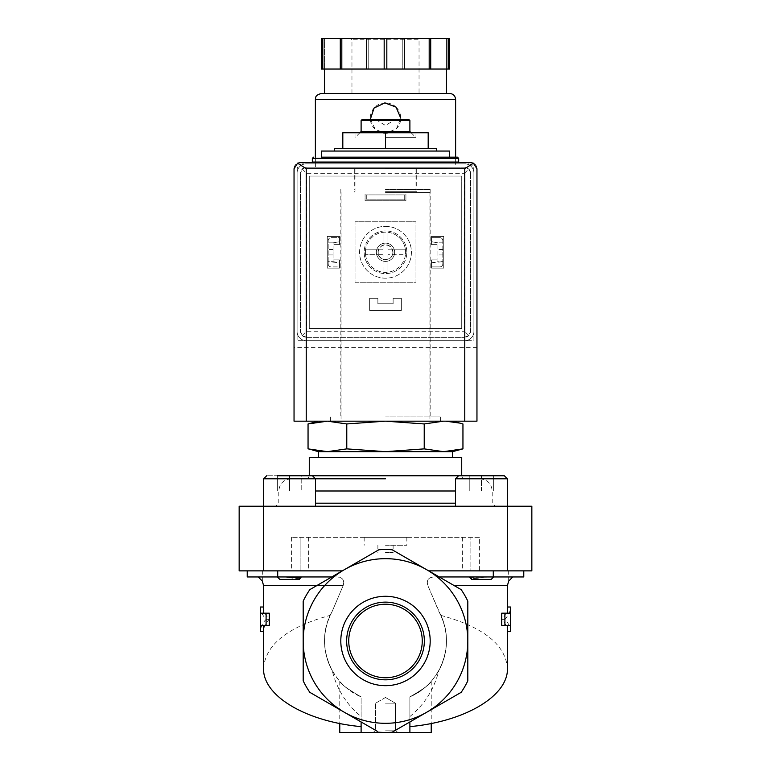 <?xml version="1.0" encoding="UTF-8"?>
<svg xmlns="http://www.w3.org/2000/svg" width="771" height="771" viewBox="0 0 771 771"><rect width="100%" height="100%" fill="white"/><g stroke="black" fill="none" stroke-linecap="round" stroke-linejoin="round"><path stroke-width="0.58" stroke-dasharray="3.85 2.89" d="M258.218 576.959L285.896 576.959L258.218 576.959M285.896 576.959L277.367 576.959L285.896 576.959C295.63 579.011 300.729 579.011 301.201 576.959L335.414 576.959L301.201 576.959L301.288 577.44M335.414 576.959C342.218 576.843 344.81 579.686 343.191 585.497C344.81 579.696 342.218 576.843 335.414 576.959L331.761 576.959L335.414 576.959M523.779 570.868L493.286 570.868L523.779 570.868L508.667 570.868L523.779 570.868L523.779 576.959L435.586 576.959C428.782 576.843 426.19 579.686 427.809 585.497C426.19 579.696 428.782 576.843 435.586 576.959L439.239 576.959L461.183 589.632A91.46 91.46 0 0 1 467.814 601.12L467.814 640.99A82.314 82.314 0 0 1 344.338 712.279A82.314 82.314 0 0 1 303.186 640.99L303.186 601.12L303.186 640.99A82.314 82.314 0 0 1 426.662 569.702A82.314 82.314 0 0 1 467.814 640.99L467.814 680.851A91.46 91.46 0 0 1 461.183 692.339L392.131 732.209L409.893 721.955L409.893 732.45L385.5 732.45A91.46 91.46 0 0 0 392.131 732.209A91.46 91.46 0 0 1 378.869 732.209A91.46 91.46 0 0 0 385.5 732.45L339.77 732.45M485.104 576.959C475.37 579.011 470.271 579.011 469.799 576.959C470.281 579.011 475.379 579.011 485.104 576.959L493.633 576.959L485.104 576.959M469.712 577.431L493.633 576.959L469.799 576.959M327.415 421.168L385.5 421.168L318.423 421.168L327.415 421.168L346.777 423.954L385.5 421.168L424.223 423.954L443.585 421.168L452.577 421.168L385.5 421.168L443.585 421.168M446.168 421.226L459.073 423M321.478 151.049L449.522 151.049M436.723 148.302L334.277 148.302M385.5 157.149L449.522 157.149L385.5 157.149M312.332 162.026L458.668 162.026M385.5 162.026L447.084 162.026L385.5 162.026M385.5 168.126L447.084 168.126L385.5 168.126M385.5 192.509L429.948 192.509L385.5 192.509M385.5 421.168L440.376 421.168L385.5 421.168M385.5 132.757L415.983 132.757L355.017 132.757L385.5 132.757L385.5 148.302L428.184 148.302L428.184 132.757L342.816 132.757L342.816 148.302L385.5 148.302L342.816 148.302M428.184 148.302L385.5 148.302M385.5 119.948L394.646 119.948L385.5 119.948M362.331 119.341L408.669 119.341M361.107 120.565L409.893 120.565M361.107 131.542L409.893 131.542M385.5 137.633L415.983 137.633L385.5 137.633M346.777 448.876L327.415 451.661L443.585 451.661L424.223 448.876L385.5 451.661L346.777 448.876L346.777 423.954M318.423 451.661L327.415 451.661L311.927 449.83M424.223 448.876L424.223 423.954M260.502 607.018C260.521 611.201 262.381 615.287 266.091 619.277C262.381 623.276 260.521 627.372 260.502 631.555M510.498 631.555C510.479 627.372 508.619 623.276 504.909 619.277C508.619 615.287 510.479 611.201 510.498 607.018M263.547 668.361C265.484 644.633 287.689 626.968 330.171 615.364C315.609 645.086 330.499 684.291 361.107 696.868L361.107 721.955L378.869 732.209L309.817 692.339L361.107 721.955L361.107 732.45L361.107 696.868C347.692 689.12 340.58 683.944 339.77 681.323C340.541 683.906 347.654 689.091 361.107 696.868C347.692 689.12 340.58 683.944 339.77 681.323C340.541 683.906 347.654 689.091 361.107 696.868L361.107 732.45M377.135 731.207L309.817 692.339A91.46 91.46 0 0 1 303.186 680.851A91.46 91.46 0 0 0 309.817 692.339A91.46 91.46 0 0 1 303.186 680.851L303.186 601.12A91.46 91.46 0 0 1 309.817 589.632L378.869 549.762A91.46 91.46 0 0 1 392.131 549.762L461.183 589.632A91.46 91.46 0 0 1 467.814 601.12L467.814 680.851A91.46 91.46 0 0 1 461.183 692.339L409.893 721.955L409.893 696.868L409.893 732.45L431.23 732.45M269.281 613.186L260.502 613.186M263.547 607.018C263.566 611.201 265.484 615.287 269.281 619.277L266.091 619.277M269.281 619.277C265.484 623.276 263.566 627.363 263.547 631.555M269.281 625.377L260.502 625.377M409.893 732.45L409.893 696.868C423.308 689.12 430.42 683.944 431.23 681.323C430.459 683.906 423.346 689.091 409.893 696.868C423.308 689.12 430.42 683.944 431.23 681.323C430.459 683.906 423.346 689.091 409.893 696.868A60.976 60.976 0 0 0 438.786 611.336A60.976 60.976 0 0 1 438.786 670.635C448.963 650.955 448.963 631.189 438.786 611.336L427.809 585.497L440.829 615.364C455.391 645.086 440.501 684.291 409.893 696.868L409.893 726.639L409.893 716.538L409.893 721.955L392.131 732.209A91.46 91.46 0 0 1 378.869 732.209M330.171 615.364L332.214 611.336A60.976 60.976 0 0 0 361.107 696.868L361.107 716.538C346.468 704.521 336.84 689.226 332.214 670.635A60.976 60.976 0 0 1 332.214 611.336C322.037 631.131 322.037 650.897 332.214 670.635M510.498 625.377L501.719 625.377M504.909 619.277L501.719 619.277C505.516 615.287 507.434 611.201 507.453 607.018M507.453 631.555C507.434 627.363 505.516 623.276 501.719 619.277M510.498 613.186L501.719 613.186M385.5 732.45L397.691 732.45L385.5 732.45M440.829 615.364C483.311 626.968 505.516 644.633 507.453 668.361M430.189 640.99A44.689 44.689 0 0 0 363.151 602.286A44.689 44.689 0 0 0 363.151 679.694A44.689 44.689 0 0 0 430.189 640.99M263.547 585.497L343.191 585.497L332.214 611.336L343.191 585.497L316.977 585.497M361.107 721.955L361.107 716.538M409.893 721.955L461.183 692.339A91.46 91.46 0 0 0 467.814 680.851L467.814 601.12A91.46 91.46 0 0 0 461.183 589.632L392.131 549.762A91.46 91.46 0 0 0 378.869 549.762L342.324 570.868L277.714 570.868L342.324 570.868L300.131 570.868L300.131 537.329L300.131 570.868L239.155 570.868L239.155 506.229L263.547 506.229L263.547 570.868M409.893 716.538C424.532 704.53 434.16 689.226 438.786 670.635M331.761 576.959L309.817 589.632A91.46 91.46 0 0 0 303.186 601.12A91.46 91.46 0 0 1 309.817 589.632L331.761 576.959L247.221 576.959L247.221 570.868L277.714 570.868L247.221 570.868M277.367 576.959L301.201 576.959L277.367 576.959L279.815 579.407L299.321 579.407L279.815 579.407L299.321 579.407L301.249 577.469M263.547 506.229L531.845 506.229L531.845 570.868L470.869 570.868L470.869 537.329L470.869 570.868L428.676 570.868L493.286 570.868L428.676 570.868L439.239 576.959M479.398 537.329L291.602 537.329L479.398 537.329L479.398 570.868M508.667 581.103L508.667 570.868M247.53 570.868L262.333 570.868L247.53 570.868L247.53 576.959L247.53 570.868M262.333 581.103L262.333 570.868M342.324 570.868L378.869 549.762A91.46 91.46 0 0 1 392.131 549.762M365.049 537.329L406.837 537.329L365.049 537.329M307.889 506.229L507.347 506.229L307.889 506.229M385.5 478.791L263.653 478.791L315.484 478.791L315.484 506.229M309.277 457.454L461.723 457.454M385.5 457.454L452.577 457.454L385.5 457.454M443.585 451.661L452.577 451.661M385.5 703.181L395.388 703.181L385.5 703.181M385.5 730.137L395.388 730.137L385.5 730.137M507.347 506.229L507.347 478.791L455.516 478.791L507.347 478.791L455.516 478.791L458.572 475.746L504.301 475.746M484.361 579.407L471.679 579.407L484.361 579.407M469.24 475.746L481.432 475.746L469.24 475.746L469.24 490.992L469.24 475.746L469.24 490.992L481.432 490.992L481.432 475.746L493.633 475.746L481.432 475.746L481.432 490.992L493.633 490.992L493.633 475.746L493.633 490.992L469.24 490.992L469.24 475.746M469.751 577.469L471.679 579.407L491.185 579.407L493.633 576.959M277.367 475.746L277.367 490.992L277.367 475.746L277.367 490.992L301.76 490.992L277.367 490.992L289.568 490.992L277.367 490.992L277.367 475.746L312.428 475.746L266.699 475.746L312.428 475.746L315.484 478.791L263.653 478.791L263.653 506.229M289.568 475.746L289.568 490.992L289.568 475.746L289.568 490.992L301.76 490.992L289.568 490.992L289.568 475.746L301.76 475.746L301.76 490.992L301.76 475.746M481.432 490.992L481.432 475.746L481.432 490.992L493.633 490.992L493.633 475.746L493.633 490.992L481.432 490.992M424.358 640.99A38.858 38.858 0 0 0 385.5 602.132A38.858 38.858 0 0 0 346.642 640.99A38.858 38.858 0 0 0 385.5 679.839A38.858 38.858 0 0 0 424.358 640.99M385.5 677.738A36.748 36.748 0 0 0 417.333 622.611A36.748 36.748 0 0 0 353.667 622.611A36.748 36.748 0 0 0 385.5 677.738M385.5 545.251L406.837 545.251L385.5 545.251M385.5 552.576L393.123 552.576L385.5 552.576M333.062 242.865L328.186 242.865L328.186 261.668L333.062 261.668L333.062 242.865L339.462 241.718L339.462 237.632L331.231 237.632A3.045 3.045 0 0 0 328.186 240.687L328.186 263.855A3.045 3.045 0 0 0 331.231 266.901L339.462 266.901L339.462 262.757L333.062 261.668L333.062 242.865L328.186 242.865L328.186 240.687A3.045 3.045 0 0 1 331.231 237.632L339.462 237.632L339.462 241.718L333.062 242.865M442.814 242.865L437.938 242.865L437.938 261.668L442.814 261.668L442.814 242.865L437.938 242.865L437.938 261.668L431.538 262.757L431.538 266.901L439.769 266.901A3.045 3.045 0 0 0 442.814 263.855L442.814 240.687A3.045 3.045 0 0 0 439.769 237.632L431.538 237.632L431.538 241.718L437.938 242.865L431.538 241.718L431.538 237.632L439.769 237.632A3.045 3.045 0 0 1 442.814 240.687L442.814 242.865M376.354 252.271A9.146 9.146 0 0 1 390.078 244.349A9.146 9.146 0 0 1 390.078 260.193A9.146 9.146 0 0 1 376.354 252.271A9.146 9.146 0 0 1 385.5 243.125A9.146 9.146 0 0 1 394.646 252.271A9.146 9.146 0 0 1 385.5 261.417A9.146 9.146 0 0 1 376.354 252.271M303.186 163.857A6.101 6.101 0 0 0 297.086 169.948L297.086 340.686L473.914 340.686L473.914 169.948A6.101 6.101 0 0 0 467.814 163.857L303.186 163.857A6.101 6.101 0 0 0 297.086 169.948L297.086 340.686L473.914 340.686L473.914 169.948A6.101 6.101 0 0 0 467.814 163.857L303.186 163.857M399.985 194.947L366.292 194.947L404.708 194.947L404.708 199.834L366.292 199.834L404.708 199.834L404.708 194.947L399.985 194.947L399.985 199.834M366.292 194.947L366.292 199.834L366.292 194.947M385.5 162.633L447.084 162.633L385.5 162.633M470.869 162.633L300.131 162.633A6.101 6.101 0 0 0 294.04 168.733L294.04 421.168L476.96 421.168L476.96 168.733A6.101 6.101 0 0 0 470.869 162.633M476.96 347.393L294.04 347.393M371.015 194.947L371.015 199.834M391.967 194.947L379.033 194.947L391.967 194.947L391.967 199.834L379.033 199.834L391.967 199.834M328.186 252.204L328.186 254.95L328.186 252.204M328.186 263.855L328.186 261.668L339.462 262.757L339.462 266.901L331.231 266.901A3.045 3.045 0 0 1 328.186 263.855M333.062 252.204L333.062 254.95L333.062 252.204M437.938 252.204L437.938 254.95L437.938 252.204M431.538 262.757L442.814 261.668L442.814 263.855A3.045 3.045 0 0 1 439.769 266.901L431.538 266.901L431.538 262.757M442.814 252.204L442.814 254.95L442.814 252.204M378.002 252.271A7.498 7.498 0 0 1 389.249 245.776A7.498 7.498 0 0 1 389.249 258.757A7.498 7.498 0 0 1 378.002 252.271A7.498 7.498 0 0 1 389.249 245.776A7.498 7.498 0 0 1 389.249 258.757A7.498 7.498 0 0 1 378.002 252.271M385.5 168.733L447.084 168.733L385.5 168.733M385.5 189.464L430.16 189.464L385.5 189.464M385.5 416.899L440.376 416.899L385.5 416.899M455.622 167.211L315.378 167.211L455.622 167.211L455.622 162.633M455.622 162.026L455.622 157.149M370.311 119.341L375.381 129.518L386.107 133.354L396.487 128.69L400.747 118.127A15.247 15.247 0 0 0 396.275 107.342M383.062 255.317A0.607 0.607 0 0 0 382.455 254.709A0.607 0.607 0 0 1 383.062 255.317L383.062 272.24L383.062 255.317M365.531 254.709A20.123 20.123 0 0 0 405.469 254.709L388.545 254.709A0.607 0.607 0 0 0 387.938 255.317A0.607 0.607 0 0 1 388.545 254.709L405.469 254.709A20.123 20.123 0 0 0 375.438 234.847A20.123 20.123 0 0 0 375.438 269.696A20.123 20.123 0 0 0 405.469 249.833A20.123 20.123 0 0 0 387.938 232.293L387.938 249.216A0.607 0.607 0 0 0 388.545 249.833A0.607 0.607 0 0 1 387.938 249.216L387.938 232.293A20.123 20.123 0 0 0 365.531 249.833L382.455 249.833A0.607 0.607 0 0 0 383.062 249.216A0.607 0.607 0 0 1 382.455 249.833L365.531 249.833A20.123 20.123 0 0 0 365.531 254.709L382.455 254.709L365.531 254.709M383.062 232.293L383.062 249.216L383.062 232.293M405.469 249.833L388.545 249.833L405.469 249.833M365.069 200.749L405.931 200.749L405.931 194.041L365.069 194.041L365.069 200.749L365.069 194.041L405.931 194.041L405.931 200.749L365.069 200.749L365.069 194.041L405.931 194.041L405.931 200.749L365.069 200.749L365.069 194.041L405.931 194.041L405.931 200.749L365.069 200.749M431.538 268.125L443.73 268.125L443.73 236.418L431.538 236.418L431.538 244.648L437.022 244.648L437.022 259.894L431.538 259.894L431.538 268.125L431.538 259.894L437.022 259.894L437.022 244.648L431.538 244.648L431.538 236.418L443.73 236.418L443.73 268.125L431.538 268.125L431.538 259.894L437.022 259.894L437.022 244.648L431.538 244.648L431.538 236.418L443.73 236.418L443.73 268.125L431.538 268.125L431.538 259.894L437.022 259.894L437.022 244.648L431.538 244.648L431.538 236.418L443.73 236.418L443.73 268.125L431.538 268.125M461.723 328.485L309.277 328.485L309.277 176.048L461.723 176.048L461.723 328.485L309.277 328.485L309.277 176.048L461.723 176.048L461.723 328.485M369.646 310.501L401.354 310.501L401.354 298.31L393.123 298.31L393.123 303.793L377.877 303.793L377.877 298.31L369.646 298.31L369.646 310.501L369.646 298.31L377.877 298.31L377.877 303.793L393.123 303.793L393.123 298.31L401.354 298.31L401.354 310.501L369.646 310.501L369.646 298.31L377.877 298.31L377.877 303.793L393.123 303.793L393.123 298.31L401.354 298.31L401.354 310.501L369.646 310.501L369.646 298.31L377.877 298.31L377.877 303.793L393.123 303.793L393.123 298.31L401.354 298.31L401.354 310.501L369.646 310.501M327.27 268.125L339.462 268.125L339.462 259.894L333.978 259.894L333.978 244.648L339.462 244.648L339.462 236.418L327.27 236.418L327.27 268.125L327.27 236.418L339.462 236.418L339.462 244.648L333.978 244.648L333.978 259.894L339.462 259.894L339.462 268.125L327.27 268.125L327.27 236.418L339.462 236.418L339.462 244.648L333.978 244.648L333.978 259.894L339.462 259.894L339.462 268.125L327.27 268.125L327.27 236.418L339.462 236.418L339.462 244.648L333.978 244.648L333.978 259.894L339.462 259.894L339.462 268.125L327.27 268.125M355.017 282.755L415.983 282.755L415.983 221.778L355.017 221.778L355.017 282.755L355.017 221.778L415.983 221.778L415.983 282.755L355.017 282.755M448.192 38.55L448.192 69.033L415.983 69.033L449.522 69.033L449.522 38.55L321.478 38.55L324.524 38.55L321.478 38.55L321.478 69.033L355.017 69.033L321.478 69.033L321.478 38.55L321.478 69.033L324.524 69.033L324.524 38.55L324.524 69.033L415.983 69.033L386.83 69.033L386.83 38.55M366.688 38.55L368.21 38.55L366.688 38.55L366.688 69.033L429.187 69.033L429.187 38.55M420.253 38.55L350.747 38.55L420.253 38.55L419.038 39.774L351.962 39.774L419.038 39.774L419.038 93.426L351.962 93.426L419.038 93.426M322.808 69.033L322.808 38.55M386.83 69.033L384.17 69.033L384.17 38.55M384.17 69.033L366.688 69.033M448.192 69.033L429.187 69.033M402.79 69.033L404.312 69.033L402.79 69.033L402.79 38.55L402.79 69.033M406.837 252.271A21.337 21.337 0 0 0 374.831 233.786A21.337 21.337 0 0 0 374.831 270.746A21.337 21.337 0 0 0 406.837 252.271A21.337 21.337 0 0 0 374.831 233.786A21.337 21.337 0 0 0 374.831 270.746A21.337 21.337 0 0 0 406.837 252.271M306.54 337.332L464.46 337.332L306.54 337.332A6.101 6.101 0 0 1 300.439 331.231L300.439 173.302L300.439 331.231L302.222 335.539L306.54 337.332M464.46 337.332L468.778 335.539L470.561 331.231A6.101 6.101 0 0 1 464.46 337.332M306.54 167.211L302.222 168.994L300.439 173.302A6.101 6.101 0 0 1 306.54 167.211L464.46 167.211A6.101 6.101 0 0 1 470.561 173.302L468.778 168.994L464.46 167.211L306.54 167.211M470.561 173.302L470.561 331.231L470.561 173.302M302.222 168.994L306.54 173.302L464.46 173.302L464.46 331.231L468.778 335.539M464.46 173.302L468.778 168.994M302.222 335.539L306.54 331.231L464.46 331.231M449.522 93.426L321.478 93.426M446.476 93.426L324.524 93.426L446.476 93.426M368.21 69.033L368.21 38.55L368.21 69.033M449.522 69.033L449.522 38.55L449.522 69.033M446.476 69.033L446.476 38.55L446.476 69.033M430.71 69.033L430.71 38.55M404.312 69.033L404.312 38.55M340.29 69.033L340.29 38.55M341.813 69.033L341.813 38.55M464.768 340.686L306.232 340.686A9.146 9.146 0 0 1 297.086 331.54L297.086 173.003A9.146 9.146 0 0 1 306.232 163.857L464.768 163.857A9.146 9.146 0 0 1 473.914 173.003L473.914 331.54A9.146 9.146 0 0 1 464.768 340.686L306.232 340.686A9.146 9.146 0 0 1 297.086 331.54L297.086 173.003A9.146 9.146 0 0 1 306.232 163.857L464.768 163.857A9.146 9.146 0 0 1 473.914 173.003L473.914 331.54A9.146 9.146 0 0 1 464.768 340.686M385.5 226.356A25.915 25.915 0 0 1 407.946 265.224A25.915 25.915 0 0 1 363.054 265.224A25.915 25.915 0 0 1 385.5 226.356A25.915 25.915 0 0 1 407.946 265.224A25.915 25.915 0 0 1 363.054 265.224A25.915 25.915 0 0 1 385.5 226.356M394.646 252.271A9.146 9.146 0 0 0 380.922 244.349A9.146 9.146 0 0 0 380.922 260.193A9.146 9.146 0 0 0 394.646 252.271M392.776 252.271A7.276 7.276 0 0 0 381.857 245.968A7.276 7.276 0 0 0 381.857 258.574A7.276 7.276 0 0 0 392.776 252.271M387.938 272.24L387.938 255.317L387.938 272.24M396.121 107.188A15.247 15.247 0 0 0 385.866 102.88M385.51 102.88A15.247 15.247 0 0 0 374.725 107.342M374.561 107.506A15.247 15.247 0 0 0 385.5 133.364A15.247 15.247 0 0 0 400.747 118.127M454.023 585.497L507.453 585.497M312.332 158.363L458.668 158.363M385.5 191.295L415.983 191.295L385.5 191.295M462.33 537.329L462.33 570.868M493.286 576.959L493.286 570.868M523.47 576.959L523.47 570.868L523.47 576.959M277.714 576.959L277.714 570.868M308.67 537.329L308.67 570.868M291.602 537.329L291.602 570.868M507.453 506.229L507.453 570.868M315.484 503.184L455.516 503.184M315.484 490.992L455.516 490.992M306.232 478.791C307.571 479.051 308.593 478.03 309.277 475.746L461.723 475.746C462.407 478.03 463.429 479.051 464.768 478.791M455.622 99.526L315.378 99.526M306.54 173.302L306.54 331.231M323.916 168.733L323.916 168.126M447.084 168.733L447.084 168.126M355.017 168.126L355.017 191.295L353.793 192.509M415.983 168.126L415.983 191.295L417.207 192.509M341.052 192.509L341.052 421.168M429.948 192.509L429.948 421.168M376.354 119.341L376.354 119.948L385.5 125.451L394.646 119.948L394.646 119.341M359.893 132.757L355.017 137.633L355.017 132.757M411.107 132.757L415.983 137.633L415.983 132.757M339.77 681.323L339.77 723.506M431.23 681.323L431.23 723.506M480.015 478.791C487.417 479.514 491.484 483.581 492.206 490.992L492.206 503.184L495.252 506.229M290.985 478.791C283.583 479.514 279.516 483.581 278.794 490.992L278.794 503.184L275.748 506.229M385.5 697.476L375.612 703.181L375.612 730.137L373.309 732.45L375.612 730.137L375.612 703.181L385.5 697.476L395.388 703.181L395.388 730.137L397.691 732.45L395.388 730.137L395.388 703.181L385.5 697.476M455.516 478.791L455.516 506.229M364.163 537.329L364.163 545.251M406.837 537.329L406.837 545.251M377.877 545.251L377.877 552.576M393.123 545.251L393.123 552.576M379.033 194.947L379.033 199.834M442.814 249.467L437.938 249.467M442.814 254.95L437.938 254.95M333.062 249.467L328.186 249.467M333.062 254.95L328.186 254.95M354.708 168.733L354.708 189.464M416.292 168.733L416.292 189.464M340.84 189.464L340.84 416.899M430.16 189.464L430.16 416.899M330.624 416.899L330.624 421.168M440.376 416.899L440.376 421.168M315.378 167.211L315.378 162.633M315.378 162.026L315.378 157.149M351.962 93.426L351.962 39.774L350.747 38.55"/><path stroke-width="1.16" d="M262.333 581.103L258.218 576.959L262.333 581.103L263.547 585.497L263.547 607.018L260.502 607.018L260.502 631.555L263.547 631.555L263.547 668.361C262.738 695.856 305.721 721.531 361.107 726.639M277.367 576.959L279.815 579.407L299.321 579.407L301.201 576.959M300.488 577.99L285.906 576.959M508.667 581.103L512.782 576.959L508.667 581.103L507.453 585.497L454.023 585.497M469.799 576.959L469.751 577.469M318.423 421.168L308.053 423.954L327.415 421.168L308.053 423.954L308.053 448.876L327.415 451.661L346.777 448.876L346.777 423.954L327.415 421.168M459.073 423L446.168 421.226M443.585 421.168L424.223 423.954L385.5 421.168L346.777 423.954M334.277 151.049L334.277 148.302L436.723 148.302L436.723 151.049M449.522 157.149L449.522 151.049L321.478 151.049L321.478 157.149L457.454 157.149L321.478 157.149M312.332 158.363L458.668 158.363L458.668 162.026L312.332 162.026L312.332 158.363L313.546 157.149M385.5 148.302L385.5 132.757L342.816 132.757L342.816 148.302M385.5 132.757L428.184 132.757L428.184 148.302M361.107 120.565L409.893 120.565L408.669 119.341L362.331 119.341L361.107 120.565L361.107 131.542L359.893 132.757M409.893 120.565L409.893 131.542L361.107 131.542M311.927 449.83L318.423 451.661L318.423 457.454M346.777 448.876L385.5 451.661L424.223 448.876L443.585 451.661L452.577 451.661L462.947 448.876L443.585 451.661L462.947 448.876L462.947 423.954L452.577 421.168M424.223 448.876L424.223 423.954M260.502 625.377L266.091 625.377L266.091 613.186L260.502 613.186M507.453 585.497L507.453 607.018L510.498 607.018L510.498 613.186L504.909 613.186L504.909 625.377L510.498 625.377L510.498 631.555L507.453 631.555L507.453 668.361C508.262 695.856 465.279 721.531 409.893 726.639M263.547 607.018L263.547 613.186M263.547 625.377L263.547 631.555M266.091 613.186L269.281 613.186L269.281 625.377L266.091 625.377M377.135 731.207L309.817 692.339A91.46 91.46 0 0 1 303.186 680.851L303.186 601.12A91.46 91.46 0 0 1 309.817 589.632L344.338 569.702A82.314 82.314 0 0 1 467.814 640.99L467.814 680.851A91.46 91.46 0 0 1 461.183 692.339L392.131 732.209A91.46 91.46 0 0 1 378.869 732.209M361.107 721.955L361.107 732.45L431.23 732.45L431.23 723.506M339.77 723.506L339.77 732.45L361.107 732.45M504.909 625.377L501.719 625.377L501.719 613.186L504.909 613.186M507.453 625.377L507.453 631.555M507.453 607.018L507.453 613.186M409.893 721.955L409.893 732.45M467.814 640.99A82.314 82.314 0 0 1 344.338 712.279A82.314 82.314 0 0 1 344.338 569.702L378.869 549.762A91.46 91.46 0 0 1 392.131 549.762L461.183 589.632A91.46 91.46 0 0 1 467.814 601.12L467.814 640.99M385.5 596.291A44.689 44.689 0 0 1 424.204 663.33A44.689 44.689 0 0 1 346.796 663.33A44.689 44.689 0 0 1 385.5 596.291M247.221 570.868L247.221 576.959L331.761 576.959M439.239 576.959L523.779 576.959L523.779 570.868M507.453 570.868L531.845 570.868L531.845 506.229L507.453 506.229L507.453 570.868L428.676 570.868L392.131 549.762M507.453 506.229L239.155 506.229L239.155 570.868L342.324 570.868M385.5 478.791L263.653 478.791L263.653 506.229M461.723 457.454L309.277 457.454L309.277 475.746L461.723 475.746L461.723 457.454M443.585 451.661L318.423 451.661M455.516 478.791L507.347 478.791L504.301 475.746L458.572 475.746L455.516 478.791L455.516 506.229M493.633 576.959L491.185 579.407L471.679 579.407L469.712 577.431M315.484 506.229L315.484 478.791L312.428 475.746L277.367 475.746M301.76 475.746L289.568 475.746M385.5 602.132A38.858 38.858 0 0 1 419.145 660.41A38.858 38.858 0 0 1 351.855 660.41A38.858 38.858 0 0 1 385.5 602.132M385.5 604.233A36.748 36.748 0 0 1 417.333 659.359A36.748 36.748 0 0 1 353.667 659.359A36.748 36.748 0 0 1 385.5 604.233M473.394 163.182L470.869 162.633L300.131 162.633L297.606 163.182L306.232 168.733L306.232 421.168L476.96 421.168L476.96 168.733L473.394 163.182L464.768 168.733L464.768 421.168M297.606 163.182L294.04 168.733L294.04 421.168L306.232 421.168M455.622 162.633L455.622 162.026M455.622 157.149L455.622 99.526C455.256 95.826 453.232 93.792 449.522 93.426L321.478 93.426C314.211 95.479 316.052 97.821 315.378 99.526L455.622 99.526M400.747 118.127L396.063 107.13L384.893 102.89L374.089 108.017L370.311 119.341M322.808 38.55L322.808 69.033L321.478 69.033L321.478 38.55L449.522 38.55L449.522 69.033L448.192 69.033L448.192 38.55M322.808 69.033L386.83 69.033L386.83 38.55M384.17 69.033L384.17 38.55M386.83 69.033L448.192 69.033M446.476 93.426L446.476 69.033M340.29 69.033L340.29 38.55M341.813 69.033L341.813 38.55M366.688 69.033L366.688 38.55M404.312 69.033L404.312 38.55M429.187 69.033L429.187 38.55M430.71 69.033L430.71 38.55M316.977 585.497L263.547 585.497M493.286 576.959L493.286 570.868M277.714 576.959L277.714 570.868M263.547 506.229L263.547 570.868M455.516 503.184L315.484 503.184M455.516 490.992L315.484 490.992M464.768 168.733L306.232 168.733M458.668 158.363L457.454 157.149M323.916 162.026L323.916 162.633M447.084 162.026L447.084 162.633M409.893 131.542L411.107 132.757M510.498 613.186L510.498 625.377M452.577 451.661L452.577 457.454M504.301 475.746L507.347 478.791L507.347 506.229M263.653 478.791L266.699 475.746L263.653 478.791M315.378 162.633L315.378 162.026M315.378 157.149L315.378 99.526M324.524 93.426L324.524 69.033"/></g></svg>
